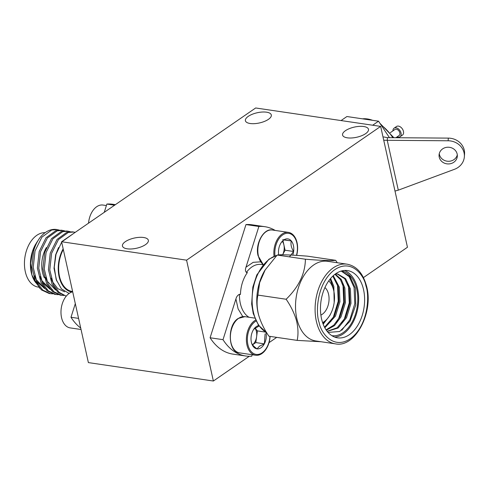 <?xml version="1.0" encoding="UTF-8"?>
<svg xmlns="http://www.w3.org/2000/svg" width="489" height="489" viewBox="0 0 489 489"><rect width="100%" height="100%" fill="white"/><g stroke="black" fill="none" stroke-linecap="round" stroke-linejoin="round"><path stroke-width="0.73" d="M61.59 241.743L186.578 260.172L380.662 126.4L255.668 107.977L61.59 241.743L88.381 362.6L213.369 381.023L249.256 356.292M268.443 119.334A13.27 5.22 167.5 0 1 254.537 123.65A13.27 5.22 167.5 0 1 245.405 120.716A13.27 5.22 167.5 0 1 248.271 116.358A13.27 5.22 167.5 0 1 262.177 112.042A13.27 5.22 167.5 0 1 271.309 114.976A13.27 5.22 167.5 0 1 268.443 119.334M365.613 133.656A13.27 5.22 167.5 0 1 351.707 137.971A13.27 5.22 167.5 0 1 342.575 135.043A13.27 5.22 167.5 0 1 345.442 130.685A13.27 5.22 167.5 0 1 359.348 126.37A13.27 5.22 167.5 0 1 368.48 129.298A13.27 5.22 167.5 0 1 365.613 133.656M145.49 244.641A13.27 5.22 167.5 0 1 131.584 248.956A13.27 5.22 167.5 0 1 122.452 246.028A13.27 5.22 167.5 0 1 125.318 241.67A13.27 5.22 167.5 0 1 139.224 237.354A13.27 5.22 167.5 0 1 148.356 240.282A13.27 5.22 167.5 0 1 145.49 244.641M186.578 260.172L213.369 381.023M269.023 342.667L276.707 337.367M363.431 277.593L407.453 247.257L380.662 126.4M52.671 293.871L49.212 293.516L41.437 289.916L35.636 282.3L31.858 267.269L33.686 250.692C35.129 245.655 37.292 241.224 40.184 237.385A32.201 20.611 -81.6 0 1 56.553 229.494L59.255 230.081M34.523 275.802L36.064 279.494L44.523 288.296M40.043 276.615L41.583 280.313L50.043 289.115M45.569 277.428L47.103 281.126L55.563 289.928M51.088 278.241L52.623 281.939L57.751 288.62L64.615 291.792M69.108 293.455L61.412 288.871L56.174 279.537L54.255 267.281L55.99 254.378L61.681 242.153M61.938 241.798L73.662 233.424M73.766 232.03L68.271 232.452L58.417 239.628L51.602 253.333L49.78 269.91L53.558 284.94L59.028 292.275L65.77 295.955L57.995 292.355L52.201 284.739L48.423 269.714L50.245 253.131L57.054 239.427L66.907 232.251L72.403 231.835L75.227 232.342M63.711 295.497L60.251 295.142L52.476 291.542L46.675 283.926L42.898 268.895L44.725 252.318L51.534 238.614L61.388 231.438L66.883 231.022L70.294 231.707M58.191 294.684L54.731 294.329L46.956 290.729L41.155 283.113L37.378 268.082L39.206 251.505L46.015 237.801L55.868 230.625L61.363 230.203L64.774 230.894M31.895 275.026L30.654 263.302L32.677 251.309L35.978 243.669A27.451 17.573 98.4 0 0 32.378 251.676A27.451 17.573 98.4 0 0 31.547 273.706L31.895 275.026L39.682 288.247M36.418 242.947L37.989 240.619M50.569 293.718L42.794 290.111L36.999 282.501L33.221 267.471L35.043 250.894L41.852 237.189L51.706 230.013L57.201 229.592M56.088 294.531L48.319 290.931L42.519 283.314L38.741 268.284L40.563 251.707L47.378 238.002L57.225 230.826L62.72 230.405M61.614 295.344L53.839 291.744L48.038 284.127L44.261 269.097L46.082 252.52L52.898 238.815L62.751 231.639L68.246 231.218M71.834 292.043A27.451 17.573 -81.6 0 1 60.196 255.778A27.451 17.573 -81.6 0 1 63.167 248.852M58.539 247.538L55.624 254.903L54.022 268.339L56.681 280.967M41.962 282.135L50.288 289.396M51.901 289.873L52.885 290.063M36.443 281.316L44.768 288.583M46.382 289.06L47.36 289.243M45.129 232.678A27.451 17.573 98.4 0 0 26.412 250.796A27.451 17.573 98.4 0 0 38.283 287.104L38.423 287.122M63.313 249.524A26.797 17.152 98.4 0 0 60.575 255.998A26.797 17.152 98.4 0 0 72.158 291.438L72.616 291.505M31.724 274.341A27.451 17.573 98.4 0 0 35.917 282.85M43.698 287.887A27.451 17.573 98.4 0 0 44.242 287.978M44.365 277.819A23.79 15.226 -81.6 0 1 43.435 254.213A23.79 15.226 -81.6 0 1 46.376 247.568M75.312 303.638L70.991 317.263A65.361 41.84 98.4 0 0 80.716 328.027M115.398 204.653L112.825 204.274A65.361 41.84 98.4 0 0 106.871 204.06L104.249 212.342M114.609 205.203L106.871 204.06M70.991 317.263L78.576 318.382M252.196 354.733L251.725 356.218A65.361 41.84 -81.6 0 1 245.778 356.01A65.361 41.84 -81.6 0 1 235.912 352.538A65.361 41.84 -81.6 0 1 223.008 339.672L210.093 337.765A65.361 41.84 98.4 0 0 222.996 350.631A65.361 41.84 98.4 0 0 232.856 354.103L245.778 356.01M324.934 287.55A15.031 9.621 -81.6 0 1 327.985 305.79A15.031 9.621 -81.6 0 1 320.876 315.075M322.599 322.612A23.399 14.976 98.4 0 0 334.109 302.966A23.399 14.976 98.4 0 0 328.755 280.833M245.973 224.567L258.889 226.474A65.361 41.84 -81.6 0 1 264.836 226.688L251.921 224.781A65.361 41.84 98.4 0 0 245.973 224.567L210.093 337.765M264.836 226.688A65.361 41.84 -81.6 0 1 275.16 230.429M242.825 316.646L238.137 308.95L235.918 298.932L223.008 339.672M235.918 298.932C236.517 296.676 237.703 295.13 239.463 294.311A27.451 17.573 98.4 0 0 249.029 317.269M263.125 264.751L261.297 264.482A27.451 17.573 98.4 0 0 246.401 272.416L247.397 272.562A27.451 17.573 98.4 0 0 240.46 294.457L239.463 294.311M246.401 272.416C245.295 271.175 245.154 269.439 245.973 267.208L253.161 262.342L260.778 261.811M258.889 226.474L245.973 267.208M274.06 256.273A18.301 11.712 -81.6 0 1 288.4 232.379A18.301 11.712 -81.6 0 1 297.055 242.685A18.301 11.712 -81.6 0 1 296.664 255.386M275.007 255.9A17.402 11.137 -81.6 0 1 283.363 234.482A17.402 11.137 -81.6 0 1 296.89 243.125A17.402 11.137 -81.6 0 1 296.475 255.374M278.699 254.916A11.791 7.549 -81.6 0 1 278.638 249.604A11.791 7.549 -81.6 0 1 280.857 243.174A11.791 7.549 -81.6 0 1 283.779 239.958A11.791 7.549 -81.6 0 1 291.273 240.9A11.791 7.549 -81.6 0 1 293.62 251.48A11.791 7.549 -81.6 0 1 292.715 255.148M289.567 256.688L293.62 251.48C291.279 247.752 290.497 244.225 291.273 240.9L283.779 239.958L281.566 242.293M282.66 254.745L285.075 250.221L293.62 251.48M282.728 239.641L291.273 240.9M285.075 250.221L282.972 240.741M282.654 254.745A10.214 6.534 98.4 0 0 283.901 244.928A10.214 6.534 98.4 0 0 282.379 241.364M270.111 336.395A18.301 11.712 -81.6 0 1 261.915 353.559A18.301 11.712 -81.6 0 1 255.6 355.234A18.301 11.712 -81.6 0 1 246.389 340.289A18.301 11.712 -81.6 0 1 254.628 320.705A18.301 11.712 -81.6 0 1 255.582 320.112M269.934 336.371A17.402 11.137 -81.6 0 1 262.128 352.807A17.402 11.137 -81.6 0 1 247.899 344.611A17.402 11.137 -81.6 0 1 255.203 321.566A17.402 11.137 -81.6 0 1 256.028 321.053M265.992 332.318A11.791 7.549 -81.6 0 1 264.347 343.84A11.791 7.549 -81.6 0 1 261.01 347.771A11.791 7.549 -81.6 0 1 257.049 348.871A11.791 7.549 -81.6 0 1 251.493 342.722A11.791 7.549 -81.6 0 1 251.37 342.214A11.791 7.549 -81.6 0 1 252.984 330.533A11.791 7.549 -81.6 0 1 253.394 329.818A11.791 7.549 -81.6 0 1 258.718 325.564M259.036 325.992L253.895 329.189M251.37 342.214C251.682 344.183 253.577 346.401 257.049 348.871L259.494 346.175L264.347 343.84L265.111 333.871M265.643 332.11L257.416 330.9L255.044 328.125M255.802 342.581L256.609 336.738A10.214 6.534 98.4 0 1 252.556 344.794L255.802 342.581L264.347 343.84M255.013 328.15A10.214 6.534 98.4 0 1 256.609 336.738L257.416 330.9M106.4 205.551L102.996 205.05A18.301 11.712 98.4 0 0 88.54 223.173M72.69 291.811A18.301 11.712 98.4 0 0 69.224 293.369A18.301 11.712 98.4 0 0 60.984 312.96A18.301 11.712 98.4 0 0 70.196 327.905L81.046 329.5M332.532 286.774L331.291 281.627M324.329 321.511L323.107 323.18M326.084 329.849L333.834 325.106L339.965 316.725L344.403 302.404L343.828 287.905L340.43 279.604L334.941 274.305M327.135 331.297L337.227 327.728L345.485 317.538L349.922 303.223L349.348 288.718L344.751 278.761L337.306 273.981M328.07 332.41L339.721 331.493L350.008 321.267L355.754 305.081L355.326 288.045L349.935 276.444L341.249 271.047M322.874 323.406L325.283 320.753M333.333 289.097L332.789 286.273L330.063 279.097M324.537 327.22L334.445 315.912L338.883 301.591L338.309 287.092L332.813 276.114M341.677 323.4L344.342 318.932L349.262 302.874L348.559 286.603L347.85 284.066M341.762 330.289L349.861 319.745L354.782 303.687L354.079 287.416L349.164 276.615L341.224 271.053M335.411 273.956L337.826 274.048L345.589 278.663L350.393 288.871L350.968 303.376L346.53 317.691L338.144 327.978L327.208 331.395M335.234 274.091L341.194 279.341L344.873 288.058L345.448 302.563L341.01 316.878L334.519 325.595L326.334 330.222M333.272 275.686L339.354 287.245L339.928 301.744L335.491 316.065L324.843 327.801M330.619 278.43L333.828 286.432L334.195 302.336M330.894 313.345L329.971 315.252L323.186 324.231M330.637 321.774L333.302 317.306L338.223 301.242L337.52 284.977L336.811 282.44M336.157 322.587L338.822 318.119L343.743 302.055L343.04 285.79L342.331 283.253M321.108 341.744L297.165 340.387L268.919 336.218C264.207 329.384 260.765 322.294 258.602 314.947L258.436 314.317A40.263 25.77 -81.6 0 1 264.934 270.258L277.159 255.056C280.9 254.5 290.998 254.867 307.44 256.163L335.686 260.331L337.239 262.727M341.395 271.004A32.677 20.917 -81.6 0 1 356.395 287.758A32.677 20.917 -81.6 0 1 352.636 321.157A32.677 20.917 -81.6 0 1 331.866 335.668M258.602 314.947C256.847 307.734 256.615 301.114 257.899 295.087L259.659 282.599L265.234 269.769M344.47 270.466A33.986 21.754 -81.6 0 1 357.19 287.135A33.986 21.754 -81.6 0 1 334.653 337.068M277.159 255.056L305.405 259.219C321.676 260.509 331.768 260.882 335.686 260.331M257.899 295.087L286.144 299.25C298.773 286.945 305.191 273.602 305.405 259.219M297.165 340.387C298.455 334.433 298.217 327.813 296.456 320.527C294.335 313.26 290.894 306.169 286.144 299.25M363.15 288.015A33.986 21.754 -81.6 0 1 359.226 322.783A33.986 21.754 -81.6 0 1 337.587 337.832A33.986 21.754 -81.6 0 1 321.933 320.399A33.986 21.754 -81.6 0 1 325.863 285.631A33.986 21.754 -81.6 0 1 347.502 270.582A33.986 21.754 -81.6 0 1 363.15 288.015M335.381 343.846L315.802 340.961A40.263 25.77 -81.6 0 1 297.263 320.313A40.263 25.77 -81.6 0 1 301.915 279.121A40.263 25.77 -81.6 0 1 327.551 261.297L347.123 264.182A40.263 25.77 -81.6 0 0 321.487 282.006A40.263 25.77 -81.6 0 0 316.835 323.198A40.263 25.77 -81.6 0 0 335.381 343.846C355.479 348.235 374.366 311.365 366.279 285.203C362.752 273.003 356.371 265.998 347.123 264.182M395.894 137.721L399.134 135.49A3.661 2.414 -124.6 0 0 399.58 132.079A3.661 2.414 -124.6 0 0 395.674 129.188A3.661 2.414 -124.6 0 0 394.978 129.463L390.308 132.684M400.02 136.779L402.447 135.111A5.226 3.454 -124.6 0 0 403.083 130.233A5.226 3.454 -124.6 0 0 397.508 126.107A5.226 3.454 -124.6 0 0 396.512 126.498L394.085 128.167A5.226 3.454 55.4 0 1 395.081 127.782A5.226 3.454 55.4 0 1 400.662 131.908A5.226 3.454 55.4 0 1 400.02 136.779A5.226 3.454 55.4 0 1 397.105 136.889M392.948 130.863A5.226 3.454 55.4 0 1 394.085 128.167M446.378 147.366A9.15 8.356 4 0 1 457.16 154.017A9.15 8.356 4 0 1 457.325 156.211A9.15 8.356 4 0 1 450.014 163.797A9.15 8.356 4 0 1 439.067 154.952A9.15 8.356 4 0 1 446.378 147.366M383.676 136.932L387.429 137.66L448.309 138.112A16.21 14.804 4 0 1 464.257 150.16A16.21 14.804 4 0 1 464.55 154.041L464.367 156.7A16.21 14.804 4 0 1 454.452 169.31L398.297 190.16L387.245 140.312L383.731 140.245M448.309 138.112L448.126 140.771A16.21 14.804 4 0 1 464.073 152.812A16.21 14.804 4 0 1 464.367 156.7M394.996 191.065L398.297 190.16M439.275 153.632A9.15 8.356 -176 0 0 450.198 161.138A9.15 8.356 -176 0 0 457.301 154.872M387.429 137.66L387.245 140.312L448.126 140.771M372.679 125.227L378.535 121.193L346.915 116.529L341.059 120.563M378.535 121.193L389.458 137.672M288.4 232.379L272.391 230.019A18.301 11.712 98.4 0 0 260.961 237.697A18.301 11.712 98.4 0 0 258.4 255.93A18.301 11.712 98.4 0 0 263.271 264.573M238.62 318.345A18.301 11.712 98.4 0 0 230.38 337.93A18.301 11.712 98.4 0 0 239.592 352.875C228.051 352.697 226.804 325.014 238.284 318.412L244.928 316.664A18.301 11.712 98.4 0 0 238.62 318.345M266.603 332.587A40.263 25.77 -81.6 0 1 253.846 313.914A40.263 25.77 -81.6 0 1 276.792 255.429M279.482 254.867A40.263 25.77 -81.6 0 1 283.369 254.806L279.005 254.891M365.925 285.833C369.501 294.934 368.737 323.779 351.548 337.838C334.121 350.974 320.851 333.156 319.158 322.575C315.582 313.48 316.346 284.635 333.535 270.576C350.961 257.44 364.232 275.258 365.925 285.833M392.808 137.696A32.812 21.65 -124.6 0 0 381.01 124.933M372.6 120.318A32.812 21.65 -124.6 0 0 362.483 118.827M263.235 264.622L258.076 255.741C254.848 243.742 263.944 227.831 272.391 230.019M255.6 355.234L239.592 352.875M254.726 318.107L244.928 316.664M266.664 332.685L258.504 325.252L253.235 313.541L251.652 304.011L252.825 287.135L256.823 274.928L268.907 259.225L276.908 255.313M361.933 118.748L375.045 120.679M379.91 123.271L393.859 137.702"/></g></svg>
